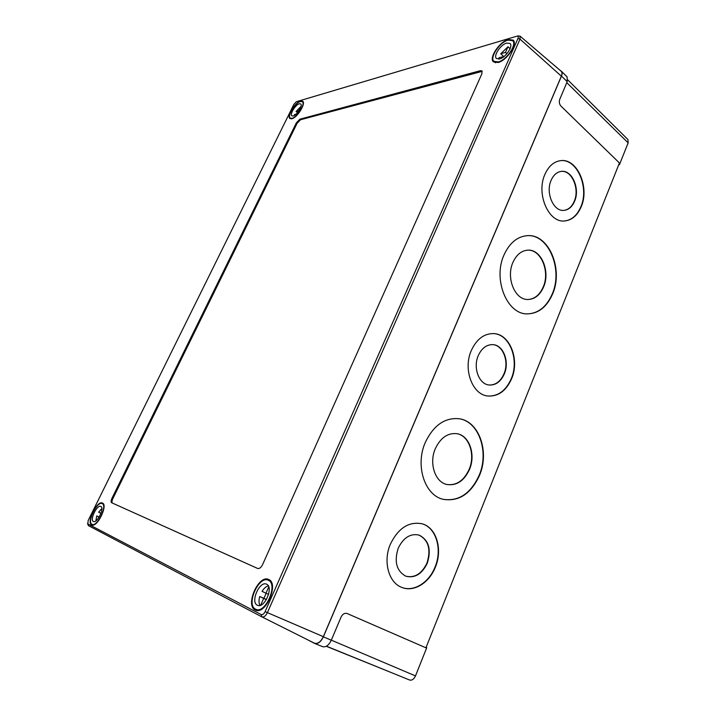 <?xml version="1.0" encoding="UTF-8"?>
<svg xmlns="http://www.w3.org/2000/svg" width="716" height="716" viewBox="0 0 716 716"><rect width="100%" height="100%" fill="white"/><g stroke="black" fill="none" stroke-linecap="round" stroke-linejoin="round"><path stroke-width="1.07" d="M551.087 180.369C545.377 192.881 553.513 211.65 563.868 210.379C568.585 209.913 572.165 206.852 574.608 201.205C580.246 188.666 572.03 169.764 561.398 171.366C556.923 171.956 553.486 174.955 551.087 180.369M563.966 210.379C568.477 209.725 571.914 206.682 574.259 201.241C579.897 188.702 571.681 169.808 561.049 171.41L560.932 171.419M512.871 262.521C505.917 277.862 514.876 299.798 527.647 299.494C534.655 299.351 539.98 295.144 543.614 286.883C550.47 271.445 541.323 249.311 528.077 250.144C521.49 250.546 516.424 254.672 512.871 262.521M527.782 299.503C534.583 299.127 539.748 294.92 543.265 286.883C550.121 271.454 540.974 249.329 527.737 250.161L527.558 250.161M478.243 355.664C472.837 367.738 478.977 384.188 489.019 385.002C495.687 385.405 500.797 381.691 504.332 373.868C509.694 361.687 503.375 345.094 493.002 344.638C486.647 344.459 481.725 348.137 478.243 355.664M489.064 385.011C495.579 385.199 500.556 381.476 503.992 373.833C509.353 361.652 503.035 345.076 492.671 344.611L492.59 344.602M435.301 448.708C428.866 463.198 435.015 482.029 446.739 484.472C456.548 485.985 464.138 480.955 469.517 469.383C475.898 454.669 469.428 435.623 457.139 433.708C447.867 432.643 440.582 437.637 435.301 448.708M446.748 484.472C456.423 485.77 463.905 480.713 469.186 469.311C475.558 454.597 469.096 435.57 456.808 433.645L456.745 433.636M398.239 548.179C393.979 561.657 396.512 570.992 405.82 576.21C414.859 578.43 422.028 574.062 427.309 563.125C431.533 549.396 428.795 540.052 419.084 535.085C410.402 533.232 403.457 537.6 398.239 548.179M405.712 576.165C414.689 578.224 421.778 573.838 426.987 563.009C431.202 549.342 428.481 540.007 418.833 535.013M503.921 255.138C492.841 279.41 506.946 314.118 526.985 313.885C538.307 313.778 546.872 307.083 552.671 293.793C563.492 269.261 548.904 234.043 527.683 235.636C517.426 236.37 509.506 242.876 503.921 255.138M527.289 313.903C538.334 313.474 546.675 306.77 552.322 293.793C563.143 269.27 548.554 234.069 527.334 235.654L526.931 235.671M425.268 442.506C415.038 465.373 424.615 495.15 442.971 499.276C458.768 501.889 470.958 493.906 479.541 475.308C489.619 451.868 479.219 421.563 459.466 418.77C444.994 417.276 433.592 425.188 425.268 442.506M443.043 499.294C458.696 501.639 470.743 493.619 479.201 475.227C489.279 451.805 478.888 421.509 459.135 418.717L458.902 418.681M544.858 174.489C535.998 193.821 548.537 222.801 564.432 220.976C571.816 220.295 577.409 215.543 581.213 206.718C589.894 187.315 577.168 158.03 560.61 160.653C553.79 161.61 548.545 166.228 544.858 174.489M564.664 220.967C571.798 220.045 577.194 215.31 580.864 206.754C589.545 187.359 576.819 158.084 560.261 160.706L559.984 160.733M390.408 544.097C382.827 561.335 388.609 582.743 401.855 587.424C413.857 592.454 429.287 582.833 435.346 567.197C442.882 549.53 436.527 527.782 422.359 523.861C409.096 521.141 398.445 527.889 390.408 544.097M401.757 587.389C413.723 592.222 429 582.609 435.015 567.09C442.551 549.423 436.196 527.692 422.037 523.763L422.359 523.861M471.271 350.589C462.894 369.205 472.309 394.597 487.694 396.002C498.139 396.718 506.114 390.963 511.609 378.737C519.861 359.862 510.034 334.157 493.852 333.593C484.15 333.405 476.623 339.071 471.271 350.589M487.838 396.02C498.094 396.467 505.899 390.685 511.269 378.701C519.521 359.835 509.694 334.139 493.521 333.575L493.297 333.558M326.29 646.288L389.558 671.868M307.513 639.719L314.61 643.424C317.913 644.194 320.831 642.001 323.364 636.846L561.478 76.066C562.364 73.864 562.346 72.262 561.416 71.242L560.53 70.705M322.334 646.539L322.639 646.673C325.923 647.452 328.805 645.295 331.293 640.211L341.129 616.932C342.669 613.97 344.673 612.842 347.135 613.523L425.922 647.81L619.447 162.988L560.923 106.058C559.321 104.133 558.928 101.914 559.733 99.372L567.206 81.687L567.117 76.916L561.416 71.242M426.118 647.336L426.763 647.64L415.486 675.913C413.911 679.242 411.942 680.603 409.561 680.003L409.355 679.905M567.761 79.87L627.941 139.557L628.156 142.86L619.421 164.743L618.928 164.277M619.421 164.743L618.705 164.841M268.688 579.513C279.321 583.325 265.681 615.312 255.531 610.095L255.191 609.934C244.854 605.297 258.727 574.187 268.643 579.495L268.688 579.513M102.469 503.053C108.268 504.977 97.179 527.907 91.836 524.926L91.711 524.873C86.09 522.519 97.197 500.054 102.451 503.053L102.469 503.053M300.622 101.046L302.653 101.224C306.171 103.256 297.328 117.666 291.895 118.749L289.962 118.552C286.472 116.511 295.108 102.316 300.622 101.046M508.27 39.532L513.13 40.105C518.053 43.864 506.785 60.627 498.076 62.516L493.476 61.916C488.563 58.193 499.437 41.734 508.27 39.532M88.157 520.559L87.844 523.933L261.224 614.579C262.611 614.999 263.909 614.024 265.117 611.643L517.954 38.485C518.59 36.776 518.214 36.015 516.827 36.212L296.415 101.699L293.864 104.393L88.157 520.559M481.886 73.766L481.94 70.884L480.436 70.687L299.852 119.205L296.37 122.839L111.973 498.273C110.944 500.6 110.837 502.086 111.66 502.739L257.653 568.468C259.416 568.889 261.063 567.591 262.611 564.575L481.886 73.766M518.232 35.934L520.013 36.104L520.022 39.112L267.381 612.681C265.672 616.046 263.837 617.434 261.868 616.861L88.354 525.598L87.54 523.503M261.904 616.879L314.333 643.138C317.689 644.176 320.687 642.019 323.346 636.676L561.353 76.182C562.275 73.882 562.212 72.235 561.165 71.242L520.013 36.104M482.235 71.349L300.541 119.742L297.059 123.376L112.842 498.658C111.821 500.94 111.705 502.426 112.484 503.115M499.661 58.936C505.684 57.593 513.417 46.066 510.025 43.479L506.695 43.076C500.618 44.571 493.073 55.946 496.465 58.524L499.661 58.936M508.011 40.123C499.634 42.208 489.314 57.817 493.968 61.352L498.336 61.916C506.606 60.117 517.283 44.231 512.611 40.66L508.011 40.123M509.559 49.834L510.222 48.33M508.002 46.746L505.496 52.411L500.735 53.754L508.002 46.746L510.06 48.706M503.563 56.412L500.735 53.754M503.966 56.564L498.989 57.683L498.783 59.106M503.742 56.358L503.491 56.931M506.901 53.736L505.496 52.411M257.295 605.19L257.5 605.28C264.473 608.886 273.906 586.923 266.612 584.211L266.549 584.175C259.684 580.524 250.135 602.075 257.295 605.19M268.339 580.3L268.294 580.273C258.879 575.243 245.731 604.769 255.54 609.146L255.854 609.289C265.475 614.238 278.417 583.934 268.339 580.3M268.769 586.923L265.976 593.233L262.038 591.327C263.962 588.31 266.057 586.493 268.312 585.876M266.128 593.304L263.927 598.334L259.729 596.509C258.718 600.214 258.798 603.185 259.953 605.414M259.729 596.509L263.658 598.451L260.687 605.172M266.379 599.632L263.658 598.451M263.927 598.334L266.424 599.561M268.598 594.387L265.976 593.233M93.384 521.472L93.456 521.508C97.134 523.557 104.787 507.796 100.804 506.427L100.786 506.418C97.152 504.35 89.491 519.897 93.384 521.472M102.191 503.617L102.173 503.608C97.188 500.77 86.663 522.089 91.988 524.3L92.104 524.354C97.17 527.182 107.695 505.451 102.191 503.617M101.457 511.725L100.723 513.22L98.602 512.191L101.842 508.521M99.193 516.988L96.767 515.923L95.837 520.908M96.767 515.923L98.88 516.961L98.011 518.724M293.256 115.992C297.006 115.222 303.092 105.306 300.666 103.909L299.27 103.775C295.475 104.634 289.497 114.453 291.913 115.858L293.256 115.992M300.398 101.502C295.171 102.701 286.973 116.162 290.293 118.104L292.119 118.292C297.274 117.263 305.66 103.596 302.322 101.672L300.398 101.502M300.935 106.371L298.787 110.729L296.039 111.508L301.006 106.424M297.543 112.672L296.039 111.508M296.209 114.077L294.545 114.542L294.258 115.553M567.206 81.687L561.478 76.066M331.293 640.211L323.364 636.846M415.486 675.913L331.32 640.149M628.156 142.86L566.786 82.68M265.117 611.643L323.346 636.676M517.954 38.485L520.022 39.112L561.353 76.182M481.206 71.394L480.436 70.687M112.842 498.658L111.973 498.273M297.059 123.376L296.37 122.839M300.541 119.742L299.852 119.205M87.844 523.933L88.354 525.598M261.841 616.843L261.224 614.579M322.639 646.673L314.61 643.424M409.561 680.003L326.442 646.208M261.868 616.861L314.333 643.138M517.006 36.176L518.411 35.89M495.508 62.784L493.968 61.352M514.142 42.128L512.611 40.66M270.872 581.428L268.294 580.273M258.476 610.408L255.854 609.289M103.552 504.234L102.173 503.608M93.501 524.962L92.104 524.354M291.287 118.865L290.293 118.104M303.315 102.442L302.322 101.672"/></g></svg>
